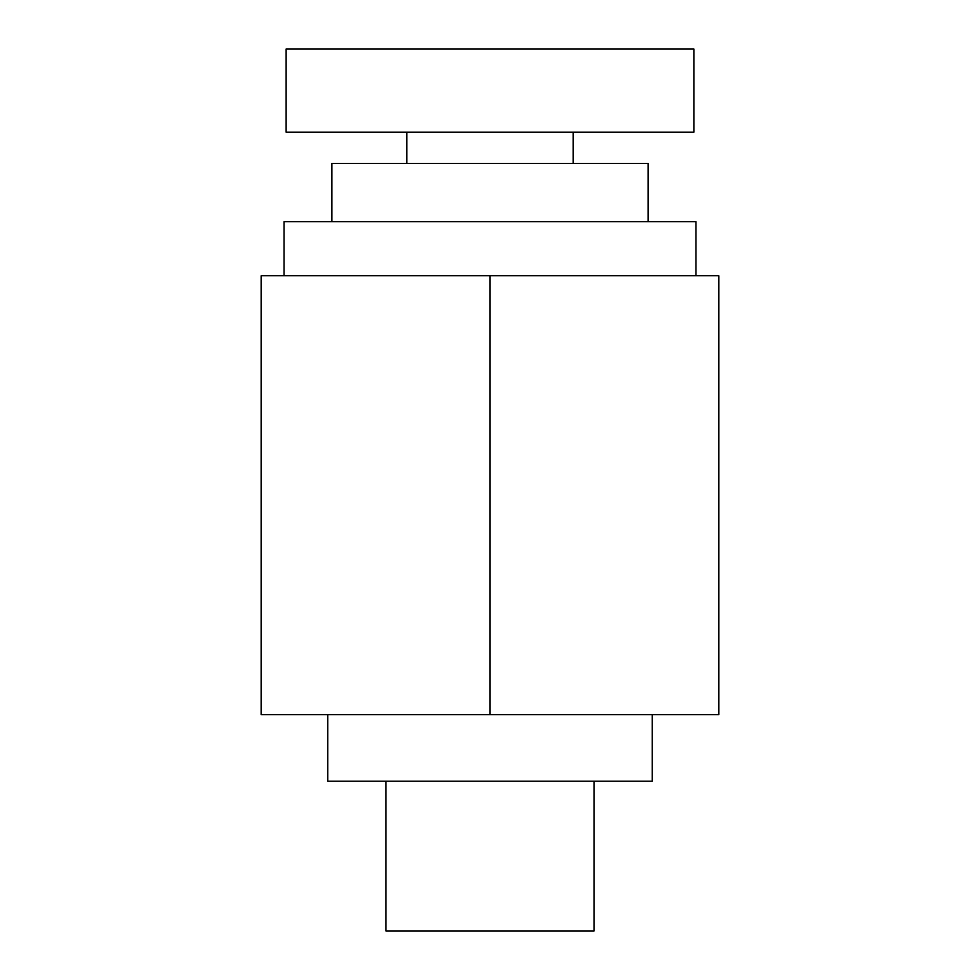 <?xml version="1.0" encoding="UTF-8"?>
<svg xmlns="http://www.w3.org/2000/svg" width="980" height="980" viewBox="0 0 980 980"><rect width="100%" height="100%" fill="white"/><g stroke="black" fill="none" stroke-linecap="round" stroke-linejoin="round"><path stroke-width="1.47" d="M385.985 781.232L385.985 931L594.015 931L594.015 781.232M490 275.735L261.182 275.735L261.182 714.665L718.818 714.665L718.818 275.735L490 275.735L490 714.665M327.749 714.665L327.749 781.232L652.251 781.232L652.251 714.665M695.935 275.735L695.935 221.652L284.065 221.652L284.065 275.735M648.098 221.652L648.098 163.415L331.901 163.415L331.901 221.652M406.798 132.202L406.798 163.415M693.865 49L286.136 49L286.136 132.202L693.865 132.202L693.865 49M573.202 132.202L573.202 163.415"/></g></svg>
